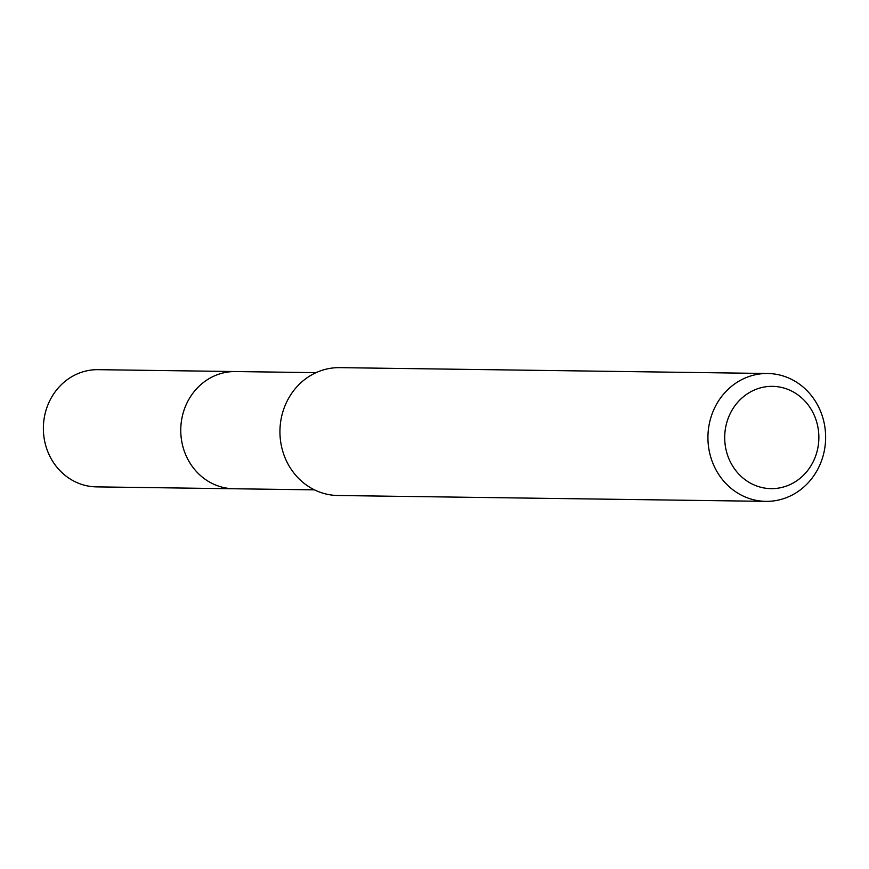 <?xml version="1.0" encoding="UTF-8"?>
<svg xmlns="http://www.w3.org/2000/svg" width="869" height="869" viewBox="0 0 869 869"><rect width="100%" height="100%" fill="white"/><g stroke="black" fill="none" stroke-linecap="round" stroke-linejoin="round"><path stroke-width="1.3" d="M316.077 372.649L98.121 369.673A58.614 53.954 90.8 0 0 43.45 425.191A58.614 53.954 90.8 0 0 96.524 486.879L233.913 488.758A58.614 53.954 -89.2 0 1 180.839 427.07A58.614 53.954 -89.2 0 1 235.51 371.552A58.614 53.954 90.8 0 0 180.839 427.07A58.614 53.954 90.8 0 0 233.913 488.758L314.469 489.855M767.653 373.496L339.67 367.641A63.937 58.853 90.8 0 0 280.024 428.211A63.937 58.853 90.8 0 0 337.922 495.504L765.915 501.359A63.937 58.853 -89.2 0 1 708.018 434.055A63.937 58.853 -89.2 0 1 767.653 373.496A63.937 58.853 -89.2 0 1 825.55 440.789A63.937 58.853 -89.2 0 1 765.915 501.359M724.768 434.793A51.152 47.089 -89.2 0 1 774.366 386.412A51.152 47.089 -89.2 0 1 818.794 440.192A51.152 47.089 -89.2 0 1 769.195 488.574A51.152 47.089 -89.2 0 1 724.768 434.793"/></g></svg>
